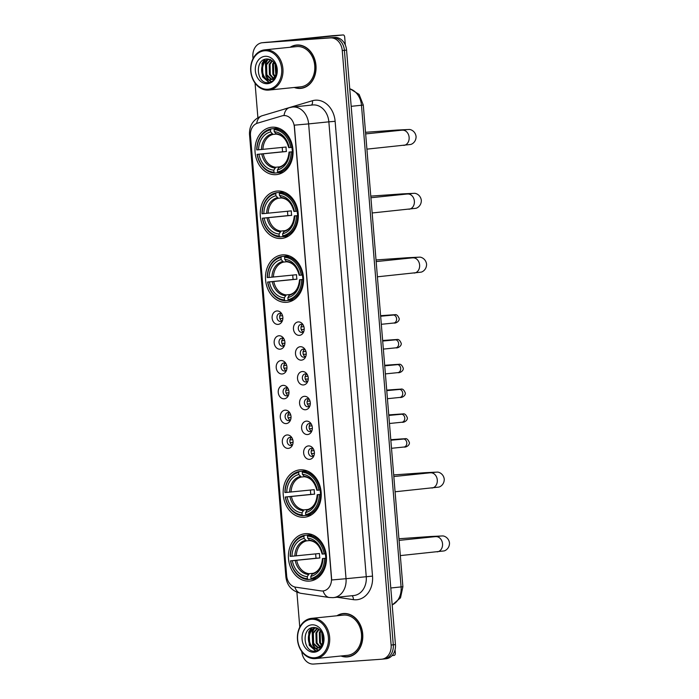 <?xml version="1.0" encoding="UTF-8"?>
<svg xmlns="http://www.w3.org/2000/svg" width="699" height="699" viewBox="0 0 699 699"><rect width="100%" height="100%" fill="white"/><g stroke="black" fill="none" stroke-linecap="round" stroke-linejoin="round"><path stroke-width="1.05" d="M305.498 533.66A23.81 18.987 -95.8 0 0 305.035 533.704A23.81 18.987 -95.8 0 0 288.53 559.025A23.81 18.987 -95.8 0 0 309.395 581.114A23.81 18.987 -95.8 0 0 309.858 581.07A23.81 18.987 -95.8 0 0 326.363 555.757A23.81 18.987 -95.8 0 0 305.498 533.66M277.328 191.037A23.81 18.987 -95.8 0 0 276.865 191.072A23.81 18.987 -95.8 0 0 260.36 216.393A23.81 18.987 -95.8 0 0 281.234 238.481A23.81 18.987 -95.8 0 0 281.688 238.446A23.81 18.987 -95.8 0 0 298.202 213.125A23.81 18.987 -95.8 0 0 277.328 191.037M282.579 254.873A23.81 18.987 -95.8 0 0 282.116 254.908A23.81 18.987 -95.8 0 0 265.611 280.229A23.81 18.987 -95.8 0 0 286.476 302.317A23.81 18.987 -95.8 0 0 286.94 302.283A23.81 18.987 -95.8 0 0 303.445 276.961A23.81 18.987 -95.8 0 0 282.579 254.873M300.247 469.833A23.81 18.987 -95.8 0 0 299.784 469.868A23.81 18.987 -95.8 0 0 283.278 495.189A23.81 18.987 -95.8 0 0 304.152 517.277A23.81 18.987 -95.8 0 0 304.615 517.243A23.81 18.987 -95.8 0 0 321.121 491.921A23.81 18.987 -95.8 0 0 300.247 469.833M272.077 127.201A23.81 18.987 -95.8 0 0 271.614 127.235A23.81 18.987 -95.8 0 0 255.109 152.557A23.81 18.987 -95.8 0 0 275.983 174.654A23.81 18.987 -95.8 0 0 276.446 174.61A23.81 18.987 -95.8 0 0 292.951 149.289A23.81 18.987 -95.8 0 0 272.077 127.201M278.045 324.397A6.737 5.374 84.2 0 1 272.129 318.062A6.737 5.374 84.2 0 1 276.944 310.968A6.737 5.374 84.2 0 1 281.321 313.169A6.737 5.374 84.2 0 1 282.151 321.33A6.737 5.374 84.2 0 1 278.045 324.397M281.915 314.096A4.045 3.224 -95.8 0 0 279.862 313.379A4.045 3.224 -95.8 0 0 279.783 313.388A4.045 3.224 -95.8 0 0 276.979 317.687A4.045 3.224 -95.8 0 0 280.517 321.435A4.045 3.224 -95.8 0 0 280.596 321.426A4.045 3.224 -95.8 0 0 282.553 320.299M280.089 349.194A6.737 5.374 84.2 0 1 274.174 342.859A6.737 5.374 84.2 0 1 278.98 335.765A6.737 5.374 84.2 0 1 283.357 337.966A6.737 5.374 84.2 0 1 284.187 346.127A6.737 5.374 84.2 0 1 280.089 349.194M283.96 338.901A4.045 3.224 -95.8 0 0 281.898 338.176A4.045 3.224 -95.8 0 0 281.819 338.185A4.045 3.224 -95.8 0 0 279.015 342.484A4.045 3.224 -95.8 0 0 282.562 346.232A4.045 3.224 -95.8 0 0 282.641 346.232A4.045 3.224 -95.8 0 0 284.589 345.096M282.125 373.991A6.737 5.374 84.2 0 1 276.21 367.665A6.737 5.374 84.2 0 1 281.024 360.562A6.737 5.374 84.2 0 1 285.402 362.764A6.737 5.374 84.2 0 1 286.232 370.933A6.737 5.374 84.2 0 1 282.125 373.991M285.996 363.698A4.045 3.224 -95.8 0 0 283.934 362.973A4.045 3.224 -95.8 0 0 283.855 362.982A4.045 3.224 -95.8 0 0 281.059 367.281A4.045 3.224 -95.8 0 0 284.598 371.038A4.045 3.224 -95.8 0 0 284.676 371.029A4.045 3.224 -95.8 0 0 286.625 369.893M284.161 398.797A6.737 5.374 84.2 0 1 278.246 392.462A6.737 5.374 84.2 0 1 283.06 385.367A6.737 5.374 84.2 0 1 287.438 387.569A6.737 5.374 84.2 0 1 288.268 395.73A6.737 5.374 84.2 0 1 284.161 398.797M288.04 388.495A4.045 3.224 -95.8 0 0 285.978 387.779A4.045 3.224 -95.8 0 0 285.9 387.779A4.045 3.224 -95.8 0 0 283.095 392.087A4.045 3.224 -95.8 0 0 286.634 395.835A4.045 3.224 -95.8 0 0 286.712 395.826A4.045 3.224 -95.8 0 0 288.67 394.699M286.206 423.594A6.737 5.374 84.2 0 1 280.29 417.259A6.737 5.374 84.2 0 1 285.096 410.164A6.737 5.374 84.2 0 1 289.473 412.366A6.737 5.374 84.2 0 1 290.303 420.527A6.737 5.374 84.2 0 1 286.206 423.594M290.076 413.301A4.045 3.224 -95.8 0 0 288.014 412.576A4.045 3.224 -95.8 0 0 287.936 412.585A4.045 3.224 -95.8 0 0 285.131 416.884A4.045 3.224 -95.8 0 0 288.678 420.632A4.045 3.224 -95.8 0 0 288.757 420.623A4.045 3.224 -95.8 0 0 290.705 419.496M288.241 448.391A6.737 5.374 84.2 0 1 282.326 442.056A6.737 5.374 84.2 0 1 287.14 434.961A6.737 5.374 84.2 0 1 291.518 437.163A6.737 5.374 84.2 0 1 292.348 445.324A6.737 5.374 84.2 0 1 288.241 448.391M292.112 438.098A4.045 3.224 -95.8 0 0 290.05 437.373A4.045 3.224 -95.8 0 0 289.971 437.382A4.045 3.224 -95.8 0 0 287.175 441.681A4.045 3.224 -95.8 0 0 290.714 445.438A4.045 3.224 -95.8 0 0 290.793 445.429A4.045 3.224 -95.8 0 0 292.741 444.293M299.364 335.354A6.737 5.374 84.2 0 1 293.458 329.019A6.737 5.374 84.2 0 1 298.263 321.924A6.737 5.374 84.2 0 1 302.641 324.126A6.737 5.374 84.2 0 1 303.471 332.287A6.737 5.374 84.2 0 1 299.364 335.354M303.244 325.061A4.045 3.224 -95.8 0 0 301.182 324.336A4.045 3.224 -95.8 0 0 301.103 324.345A4.045 3.224 -95.8 0 0 298.298 328.644A4.045 3.224 -95.8 0 0 301.846 332.392A4.045 3.224 -95.8 0 0 301.924 332.383A4.045 3.224 -95.8 0 0 303.873 331.256M301.409 360.151A6.737 5.374 84.2 0 1 295.494 353.816A6.737 5.374 84.2 0 1 300.299 346.721A6.737 5.374 84.2 0 1 304.685 348.923A6.737 5.374 84.2 0 1 305.515 357.084A6.737 5.374 84.2 0 1 301.409 360.151M305.28 349.858A4.045 3.224 -95.8 0 0 303.217 349.133A4.045 3.224 -95.8 0 0 303.139 349.142A4.045 3.224 -95.8 0 0 300.334 353.441A4.045 3.224 -95.8 0 0 303.882 357.189A4.045 3.224 -95.8 0 0 303.96 357.189A4.045 3.224 -95.8 0 0 305.909 356.053M303.445 384.957A6.737 5.374 84.2 0 1 297.529 378.622A6.737 5.374 84.2 0 1 302.344 371.527A6.737 5.374 84.2 0 1 306.721 373.729A6.737 5.374 84.2 0 1 307.551 381.89A6.737 5.374 84.2 0 1 303.445 384.957M307.315 374.655A4.045 3.224 -95.8 0 0 305.262 373.939A4.045 3.224 -95.8 0 0 305.183 373.939A4.045 3.224 -95.8 0 0 302.379 378.238A4.045 3.224 -95.8 0 0 305.917 381.995A4.045 3.224 -95.8 0 0 305.996 381.986A4.045 3.224 -95.8 0 0 307.953 380.85M305.489 409.754A6.737 5.374 84.2 0 1 299.574 403.419A6.737 5.374 84.2 0 1 304.38 396.324A6.737 5.374 84.2 0 1 308.757 398.526A6.737 5.374 84.2 0 1 309.587 406.687A6.737 5.374 84.2 0 1 305.489 409.754M309.36 399.461A4.045 3.224 -95.8 0 0 307.298 398.736A4.045 3.224 -95.8 0 0 307.219 398.745A4.045 3.224 -95.8 0 0 304.414 403.043A4.045 3.224 -95.8 0 0 307.962 406.792A4.045 3.224 -95.8 0 0 308.041 406.783A4.045 3.224 -95.8 0 0 309.989 405.656M307.525 434.551A6.737 5.374 84.2 0 1 301.61 428.216A6.737 5.374 84.2 0 1 306.424 421.121A6.737 5.374 84.2 0 1 310.802 423.323A6.737 5.374 84.2 0 1 311.632 431.484A6.737 5.374 84.2 0 1 307.525 434.551M311.396 424.258A4.045 3.224 -95.8 0 0 309.334 423.533A4.045 3.224 -95.8 0 0 309.255 423.542A4.045 3.224 -95.8 0 0 306.459 427.84A4.045 3.224 -95.8 0 0 309.998 431.589A4.045 3.224 -95.8 0 0 310.076 431.589A4.045 3.224 -95.8 0 0 312.025 430.453M309.561 459.348A6.737 5.374 84.2 0 1 303.646 453.022A6.737 5.374 84.2 0 1 308.46 445.927A6.737 5.374 84.2 0 1 312.837 448.12A6.737 5.374 84.2 0 1 313.668 456.29A6.737 5.374 84.2 0 1 309.561 459.348M313.44 449.055A4.045 3.224 -95.8 0 0 311.378 448.33A4.045 3.224 -95.8 0 0 311.3 448.339A4.045 3.224 -95.8 0 0 308.495 452.637A4.045 3.224 -95.8 0 0 312.034 456.395A4.045 3.224 -95.8 0 0 312.112 456.386A4.045 3.224 -95.8 0 0 314.069 455.25M281.907 320.92A4.045 3.224 84.2 0 1 279.679 317.46A4.045 3.224 84.2 0 1 281.164 313.615M283.951 345.717A4.045 3.224 84.2 0 1 281.714 342.257A4.045 3.224 84.2 0 1 283.209 338.421M285.987 370.522A4.045 3.224 84.2 0 1 283.759 367.054A4.045 3.224 84.2 0 1 285.244 363.218M288.023 395.319A4.045 3.224 84.2 0 1 285.795 391.859A4.045 3.224 84.2 0 1 287.28 388.015M290.068 420.116A4.045 3.224 84.2 0 1 287.831 416.656A4.045 3.224 84.2 0 1 289.325 412.821M292.103 444.913A4.045 3.224 84.2 0 1 289.875 441.453A4.045 3.224 84.2 0 1 291.361 437.618M303.235 331.876A4.045 3.224 84.2 0 1 300.998 328.416A4.045 3.224 84.2 0 1 302.492 324.581M305.271 356.673A4.045 3.224 84.2 0 1 303.043 353.213A4.045 3.224 84.2 0 1 304.528 349.378M307.307 381.479A4.045 3.224 84.2 0 1 305.079 378.019A4.045 3.224 84.2 0 1 306.564 374.175M309.351 406.276A4.045 3.224 84.2 0 1 307.114 402.816A4.045 3.224 84.2 0 1 308.608 398.98M311.387 431.073A4.045 3.224 84.2 0 1 309.159 427.613A4.045 3.224 84.2 0 1 310.644 423.777M313.423 455.879A4.045 3.224 84.2 0 1 311.195 452.419A4.045 3.224 84.2 0 1 312.68 448.575M282.047 115.868A12.128 9.672 84.2 0 1 283.471 115.588A12.128 9.672 84.2 0 1 283.707 115.571A12.128 9.672 84.2 0 1 294.349 126.973L331.448 578.195A12.128 9.672 84.2 0 1 323.025 590.952A12.128 9.672 84.2 0 1 321.103 590.908L295.625 587.16A12.128 9.672 84.2 0 1 286.669 575.819L250.487 135.641A12.128 9.672 84.2 0 1 257.477 123.173L282.047 115.868M294.244 87.48A21.783 17.379 -95.8 0 0 300.421 88.424A21.783 17.379 -95.8 0 0 300.85 88.389A21.783 17.379 -95.8 0 0 315.948 65.217A21.783 17.379 -95.8 0 0 296.857 45.007A21.783 17.379 -95.8 0 0 296.428 45.042A21.783 17.379 -95.8 0 0 290.146 47.261M297.512 44.972A21.783 17.379 -95.8 0 0 296.114 45.304M300.483 88.196A21.783 17.379 -95.8 0 0 301.924 88.24M340.981 655.994A21.783 17.379 -95.8 0 0 347.167 656.938A21.783 17.379 -95.8 0 0 347.586 656.903A21.783 17.379 -95.8 0 0 362.694 633.731A21.783 17.379 -95.8 0 0 343.593 613.521A21.783 17.379 -95.8 0 0 343.174 613.556A21.783 17.379 -95.8 0 0 336.883 615.775M344.257 613.486A21.783 17.379 -95.8 0 0 342.851 613.818M347.22 656.711A21.783 17.379 -95.8 0 0 348.661 656.754M283.584 109.376A22.464 17.912 84.2 0 1 284.965 108.895L312.339 100.752A22.464 17.912 84.2 0 1 335.127 121.311L372.515 576.116L346.031 578.702L308.635 123.898L328.853 121.836A17.964 14.329 -95.8 0 0 313.082 104.946A17.964 14.329 -95.8 0 0 312.741 104.972L292.523 107.034A17.964 14.329 84.2 0 1 292.872 107.008A17.964 14.329 84.2 0 1 308.635 123.898L294.314 125.165L331.71 579.978L346.031 578.702A17.964 14.329 84.2 0 1 333.554 597.593A17.964 14.329 84.2 0 1 333.205 597.628M283.811 115.553L285.367 115.58M301.785 651.59A13.473 10.747 -95.8 0 0 313.598 664.05L381.505 659.227A13.473 10.747 -95.8 0 0 381.768 659.201L383.926 658.982A13.473 10.747 -95.8 0 1 383.664 659.008A13.473 10.747 -95.8 0 0 383.926 658.982A13.473 10.747 -95.8 0 0 393.284 644.819L344.406 50.345A13.473 10.747 -95.8 0 0 332.584 37.676L264.668 42.499A13.473 10.747 -95.8 0 0 264.405 42.517A13.473 10.747 -95.8 0 0 264.143 42.552M381.768 659.201A13.473 10.747 -95.8 0 0 391.125 645.037L342.257 50.564A13.473 10.747 -95.8 0 0 330.426 37.895L262.509 42.718A13.473 10.747 -95.8 0 0 262.247 42.735A13.473 10.747 -95.8 0 0 252.889 56.907L253.038 58.646M255.048 83.076L257.887 117.633M296.9 592.219L299.775 627.16M385.822 658.79A13.473 10.747 -95.8 0 0 386.084 658.764A13.473 10.747 -95.8 0 0 395.442 644.6L346.564 50.118A13.473 10.747 -95.8 0 0 334.742 37.458L266.826 42.272A13.473 10.747 -95.8 0 0 266.564 42.298A13.473 10.747 -95.8 0 0 266.302 42.333M386.084 658.764L383.926 658.982A13.473 10.747 -95.8 0 0 393.284 644.819L344.406 50.345A13.473 10.747 -95.8 0 0 332.584 37.676L264.668 42.499A13.473 10.747 -95.8 0 0 264.405 42.517L262.247 42.735M270.723 42.001L332.427 35.71A2.246 1.354 -94.1 0 1 332.453 35.71A2.246 1.354 -94.1 0 1 332.479 35.71L343.174 34.95A2.246 1.354 85.9 0 0 343.148 34.95L281.452 41.241M345.341 45.077L344.686 37.056A2.246 1.354 85.9 0 0 343.174 34.95L332.427 35.71M267.874 89.262A19.319 15.404 -95.8 0 0 281.662 68.921A19.319 15.404 -95.8 0 0 264.711 50.765A19.319 15.404 -95.8 0 0 250.924 71.106A19.319 15.404 -95.8 0 0 267.874 89.262M268.486 90.101A20.219 16.121 -95.8 0 0 268.879 90.066A20.219 16.121 -95.8 0 0 282.894 68.572A20.219 16.121 -95.8 0 0 265.174 49.812A20.219 16.121 -95.8 0 0 264.781 49.847A20.219 16.121 -95.8 0 0 250.766 71.342A20.219 16.121 -95.8 0 0 268.486 90.101M268.879 90.066L300.692 86.825A20.219 16.121 -95.8 0 0 314.707 65.33A20.219 16.121 -95.8 0 0 296.988 46.571A20.219 16.121 -95.8 0 0 296.594 46.606L264.781 49.847M294.733 87.436A21.564 17.195 -95.8 0 0 300.404 88.205A21.564 17.195 -95.8 0 0 300.823 88.17L302.982 87.943A21.564 17.195 -95.8 0 0 303.322 87.908M300.823 88.17A21.564 17.195 -95.8 0 0 315.773 65.234A21.564 17.195 -95.8 0 0 296.874 45.225A21.564 17.195 -95.8 0 0 296.455 45.26A21.564 17.195 -95.8 0 0 290.635 47.209M276.131 73.552L275.528 65.147M276.454 72.049L276.053 66.632M275.546 77.537L274.995 77.091M274.628 76.733L272.863 74.225L272.601 64.055L273.65 62.132M275.825 76.977L275.38 76.54M275.022 76.139L273.72 74.138L273.458 63.967L274.095 62.683M274.567 79.057L273.388 78.646M272.994 78.445L269.438 74.575L269.176 64.404L271.963 60.577M274.777 78.777L273.79 78.323M273.405 78.096L270.295 74.487L270.032 64.317L272.365 60.892M274.454 79.197L271.745 79.511M271.299 79.441L266.013 74.924L265.76 64.745L270.513 59.721M273.466 79.468L272.156 79.354M271.728 79.24L266.869 74.837L266.607 64.657L270.836 59.887M271.413 79.389A10.153 8.1 -95.8 0 0 276.079 66.72C274.427 61.8 271.439 59.223 267.114 58.969C254.349 58.803 256.358 83.88 267.962 82.604C271.247 82.456 273.816 80.691 275.668 77.318L276.874 67.384C277.547 73.972 275.721 77.973 271.413 79.389L269.438 79.896C259.635 81.198 258.438 59.66 269.482 59.485L269.901 59.467M273.702 78.393L270.295 79.808C260.491 81.11 259.294 59.572 270.338 59.398M273.047 79.529L273.711 79.459M270.478 79.791L269.438 79.896M265.166 56.313A13.744 10.966 -95.8 0 0 255.353 70.791A13.744 10.966 -95.8 0 0 267.42 83.705A13.744 10.966 -95.8 0 0 277.232 69.236A13.744 10.966 -95.8 0 0 265.166 56.313M298.954 45.016A21.564 17.195 -95.8 0 0 298.613 45.042L296.455 45.26M269.386 82.447L262.946 76.724L262.431 63.469L265.166 59.249M271.579 81.652L269.001 79.904M268.8 79.712L266.371 76.374L265.856 63.12L267.481 60.201M269.028 82.517L262.518 76.768L262.003 63.513L264.606 59.432M271.334 81.774L268.503 79.878M268.171 79.555L265.943 76.418L265.428 63.163L266.817 60.577M276.358 75.649L276.105 75.16M275.808 74.522L275.039 64.142M292.007 147.384A16.619 13.255 -95.8 0 0 292.549 151.7M278.097 172.732L274.602 173.09L273.982 172.242A21.381 17.056 -95.8 0 1 257.293 154.365L258.953 154.243A19.319 15.404 -95.8 0 0 273.816 170.172L275.764 167.244L279.888 166.825M270.504 129.865L270.967 128.904A22.281 17.772 -95.8 0 0 256.751 149.883L256.926 149.892A21.381 17.056 -95.8 0 1 270.504 129.865L270.67 131.936A19.319 15.404 -95.8 0 0 258.578 149.769L286.083 147.035A16.619 13.255 -95.8 0 0 286.45 151.508L258.953 154.243M276.219 134.094L273.073 134.418L270.67 131.936M257.293 154.365L282.667 151.779A21.337 17.021 84.2 0 1 282.3 147.419M270.967 128.904L276.734 128.319L277.223 128.992M278.176 172.836A22.281 17.772 -95.8 0 0 292.392 151.858L291.134 151.963A21.381 17.056 -95.8 0 1 277.564 171.989L278.176 172.836L283.078 172.338M293.073 151.788L292.392 151.858M257.118 154.357A22.281 17.772 -95.8 0 0 274.602 173.09M277.564 171.989L277.389 169.918A19.319 15.404 -95.8 0 0 289.482 152.076L291.134 151.963M273.816 170.172L273.982 172.242M258.578 149.769L256.926 149.892M289.482 152.076L293.073 151.648M289.045 152.067C288.259 160.368 284.982 165.348 279.233 167.009L277.389 169.918M278.447 167.743A17.283 13.779 -95.8 0 0 289.071 152.067L289.491 152.015M278.805 128.223L274.541 128.651L274.078 129.612A21.381 17.056 -95.8 0 1 290.767 147.489L292.025 147.375A22.281 17.772 -95.8 0 0 274.541 128.651M292.025 147.375L292.698 147.314M290.767 147.489L289.115 147.603A19.319 15.404 -95.8 0 0 274.244 131.683L274.078 129.612M274.244 131.683L276.481 134.164C282.475 135.012 286.538 139.485 288.678 147.594L289.115 147.603M282.667 151.779L286.45 151.508M297.258 211.212A16.619 13.255 -95.8 0 0 297.8 215.537M283.348 236.568L279.845 236.926L279.233 236.079A21.381 17.056 -95.8 0 1 262.544 218.202L264.196 218.079A19.319 15.404 -95.8 0 0 279.067 234.008L281.015 231.072L285.14 230.653M275.747 193.693L276.219 192.741A22.281 17.772 -95.8 0 0 261.994 213.719L262.177 213.719A21.381 17.056 -95.8 0 1 275.747 193.693L275.922 195.772A19.319 15.404 -95.8 0 0 263.829 213.606L291.334 210.871A16.619 13.255 -95.8 0 0 291.701 215.344L264.196 218.079M281.47 197.931L278.316 198.254L275.922 195.772M262.544 218.202L287.918 215.615A21.337 17.021 84.2 0 1 287.551 211.255M276.219 192.741L281.985 192.155L282.475 192.828M283.418 236.664A22.281 17.772 -95.8 0 0 297.643 215.694L296.385 215.799A21.381 17.056 -95.8 0 1 282.807 235.825L283.418 236.664L288.32 236.166M298.324 215.624L297.643 215.694M262.361 218.193A22.281 17.772 -95.8 0 0 279.845 236.926M282.807 235.825L282.641 233.754A19.319 15.404 -95.8 0 0 294.725 215.912L296.385 215.799M279.067 234.008L279.233 236.079M263.829 213.606L262.177 213.719M294.725 215.912L298.324 215.484M294.296 215.904C293.501 224.204 290.234 229.185 284.476 230.845L282.641 233.754M283.689 231.579A17.283 13.779 -95.8 0 0 294.314 215.904L294.742 215.842M284.056 192.05L279.792 192.487L279.32 193.44A21.381 17.056 -95.8 0 1 296.018 211.316L297.276 211.212A22.281 17.772 -95.8 0 0 279.792 192.487M297.276 211.212L297.949 211.142M296.018 211.316L294.358 211.439A19.319 15.404 -95.8 0 0 279.495 195.51L279.32 193.44M279.495 195.51L281.732 198C287.726 198.839 291.789 203.322 293.929 211.43L294.358 211.439M287.918 215.615L291.701 215.344M302.51 275.048A16.619 13.255 -95.8 0 0 303.043 279.373M288.591 300.404L285.096 300.753L284.484 299.915A21.381 17.056 -95.8 0 1 267.787 282.038L269.447 281.915A19.319 15.404 -95.8 0 0 284.31 297.835L286.267 294.908L290.382 294.489M280.998 257.529L281.461 256.577A22.281 17.772 -95.8 0 0 267.245 277.555L267.42 277.555A21.381 17.056 -95.8 0 1 280.998 257.529L281.164 259.6A19.319 15.404 -95.8 0 0 269.08 277.442L296.577 274.707A16.619 13.255 -95.8 0 0 296.944 279.181L269.447 281.915M286.721 261.767L283.567 262.09L281.164 259.6M267.787 282.038L293.169 279.451A21.337 17.021 84.2 0 1 292.802 275.091M281.461 256.577L287.228 255.991L287.726 256.664M288.67 300.5A22.281 17.772 -95.8 0 0 302.885 279.521L301.627 279.635A21.381 17.056 -95.8 0 1 288.058 299.661L288.67 300.5L293.571 300.002M303.567 279.451L302.885 279.521M267.612 282.029A22.281 17.772 -95.8 0 0 285.096 300.753M288.058 299.661L287.883 297.582A19.319 15.404 -95.8 0 0 299.976 279.749L301.627 279.635M284.31 297.835L284.484 299.915M269.08 277.442L267.42 277.555M299.976 279.749L303.567 279.312M299.539 279.74C298.753 288.04 295.485 293.021 289.727 294.672L287.883 297.582M288.94 295.415A17.283 13.779 -95.8 0 0 299.565 279.74L299.993 279.679M289.299 255.886L285.035 256.323L284.572 257.276A21.381 17.056 -95.8 0 1 301.26 275.153L302.518 275.048A22.281 17.772 -95.8 0 0 285.035 256.323M302.518 275.048L303.2 274.978M301.26 275.153L299.609 275.275A19.319 15.404 -95.8 0 0 284.746 259.346L284.572 257.276M284.746 259.346L286.136 261.269A17.283 13.779 -95.8 0 1 299.198 275.266L299.609 275.275M286.136 261.269L286.974 261.837C292.977 262.675 297.04 267.149 299.172 275.257M293.169 279.451L296.944 279.181M306.975 470.846L302.711 471.283L302.248 472.236A21.381 17.056 -95.8 0 1 318.936 490.113L320.194 490.008A16.619 13.255 -95.8 0 0 320.719 494.333M306.267 515.364L302.772 515.713L302.151 514.875A21.381 17.056 -95.8 0 1 285.463 496.998L287.114 496.875A19.319 15.404 -95.8 0 0 301.985 512.804L303.934 509.868L308.058 509.449M298.674 472.489L299.137 471.537A22.281 17.772 -95.8 0 0 284.912 492.515L285.096 492.515A21.381 17.056 -95.8 0 1 298.674 472.489L298.84 474.56A19.319 15.404 -95.8 0 0 286.747 492.402L314.253 489.667A16.619 13.255 -95.8 0 0 314.62 494.141L287.114 496.875M304.388 476.727L301.243 477.05L298.84 474.56M285.463 496.998L310.837 494.411A21.337 17.021 84.2 0 1 310.47 490.051M299.137 471.537L304.904 470.951L305.393 471.624M306.345 515.46A22.281 17.772 -95.8 0 0 320.561 494.481L319.303 494.595A21.381 17.056 -95.8 0 1 305.725 514.621L306.345 515.46L311.247 514.962M321.243 494.42L320.561 494.481M285.288 496.989A22.281 17.772 -95.8 0 0 302.772 515.713M305.725 514.621L305.559 512.542A19.319 15.404 -95.8 0 0 317.652 494.709L319.303 494.595M301.985 512.804L302.151 514.875M286.747 492.402L285.096 492.515M317.652 494.709L321.243 494.28M317.215 494.7C316.429 503 313.152 507.981 307.403 509.632L305.559 512.542M306.616 510.375A17.283 13.779 -95.8 0 0 317.241 494.7L317.661 494.639M320.867 489.938L320.194 490.008A22.281 17.772 -95.8 0 0 302.711 471.283M318.936 490.113L317.285 490.235A19.319 15.404 -95.8 0 0 302.414 474.306L302.248 472.236M302.414 474.306L304.65 476.797C310.644 477.635 314.707 482.118 316.848 490.217L317.285 490.235M310.837 494.411L314.62 494.141M312.226 534.683L307.962 535.119L307.49 536.072A21.381 17.056 -95.8 0 1 324.187 553.949L325.446 553.844A16.619 13.255 -95.8 0 0 325.97 558.16M311.518 579.191L308.014 579.55L307.403 578.702A21.381 17.056 -95.8 0 1 290.714 560.825L292.365 560.712A19.319 15.404 -95.8 0 0 307.237 576.631L309.185 573.704L313.309 573.285M303.916 536.325L304.388 535.373A22.281 17.772 -95.8 0 0 290.164 556.352L290.347 556.352A21.381 17.056 -95.8 0 1 303.916 536.325L304.091 538.396A19.319 15.404 -95.8 0 0 291.999 556.238L319.495 553.503A16.619 13.255 -95.8 0 0 319.871 557.977L292.365 560.712M309.64 540.563L306.485 540.886L304.091 538.396M290.714 560.825L316.088 558.248A21.337 17.021 84.2 0 1 315.721 553.888M304.388 535.373L310.155 534.779L310.644 535.46M311.588 579.296A22.281 17.772 -95.8 0 0 325.813 558.318L324.554 558.422A21.381 17.056 -95.8 0 1 310.976 578.449L311.588 579.296L316.49 578.798M326.494 558.248L325.813 558.318M290.531 560.825A22.281 17.772 -95.8 0 0 308.014 579.55M310.976 578.449L310.81 576.378A19.319 15.404 -95.8 0 0 322.894 558.545L324.554 558.422M307.237 576.631L307.403 578.702M291.999 556.238L290.347 556.352M322.894 558.545L326.494 558.108M322.466 558.536C321.671 566.837 318.403 571.817 312.645 573.468L310.81 576.378M311.859 574.211A17.283 13.779 -95.8 0 0 322.484 558.536L322.912 558.475M326.118 553.774L325.446 553.844A22.281 17.772 -95.8 0 0 307.962 535.119M324.187 553.949L322.527 554.071A19.319 15.404 -95.8 0 0 307.665 538.143L307.49 536.072M307.665 538.143L309.902 540.633C315.896 541.472 319.959 545.945 322.099 554.054L322.527 554.071M316.088 558.248L319.871 557.977M303.681 326.031A4.945 3.941 -95.8 0 0 303.549 326.686L303.89 326.651M300.998 326.896L303.549 326.686M304.196 329.325L301.225 329.587M303.768 329.369A4.945 3.941 -95.8 0 0 304.109 330.216M305.716 350.828A4.945 3.941 -95.8 0 0 305.585 351.483L305.926 351.448M303.043 351.702L305.585 351.483M306.241 354.131L303.261 354.384M305.812 354.175A4.945 3.941 -95.8 0 0 306.145 355.013M307.761 375.625A4.945 3.941 -95.8 0 0 307.63 376.289L307.962 376.254M305.079 376.499L307.63 376.289M308.276 378.928L305.297 379.181M307.848 378.972A4.945 3.941 -95.8 0 0 308.189 379.819M309.797 400.422A4.945 3.941 -95.8 0 0 309.666 401.086L310.007 401.051M307.114 401.296L309.666 401.086M310.312 403.725L307.342 403.987M309.884 403.769A4.945 3.941 -95.8 0 0 310.225 404.616M311.841 425.228A4.945 3.941 -95.8 0 0 311.702 425.883L312.042 425.848M309.159 426.102L311.702 425.883M312.357 428.531L309.377 428.784M311.929 428.574A4.945 3.941 -95.8 0 0 312.261 429.413M313.877 450.025A4.945 3.941 -95.8 0 0 313.746 450.68L314.078 450.654M311.195 450.899L313.746 450.68M314.393 453.328L311.413 453.581M313.965 453.371A4.945 3.941 -95.8 0 0 314.305 454.21M282.361 315.066A4.945 3.941 -95.8 0 0 282.23 315.73L282.562 315.695M279.679 315.939L282.23 315.73M282.877 318.368L279.897 318.63M282.448 318.412A4.945 3.941 -95.8 0 0 282.789 319.26M284.397 339.871A4.945 3.941 -95.8 0 0 284.266 340.527L284.607 340.492M281.714 340.745L284.266 340.527M284.912 343.174L281.942 343.427M284.484 343.209A4.945 3.941 -95.8 0 0 284.825 344.057M286.441 364.668A4.945 3.941 -95.8 0 0 286.302 365.324L286.642 365.289M283.759 365.542L286.302 365.324M286.957 367.971L283.977 368.224M286.529 368.015A4.945 3.941 -95.8 0 0 286.861 368.854M288.477 389.465A4.945 3.941 -95.8 0 0 288.346 390.129L288.678 390.094M285.795 390.339L288.346 390.129M288.993 392.768L286.013 393.03M288.565 392.812A4.945 3.941 -95.8 0 0 288.905 393.659M290.513 414.271A4.945 3.941 -95.8 0 0 290.382 414.926L290.723 414.891M287.831 415.145L290.382 414.926M291.029 417.565L288.058 417.827M290.601 417.609A4.945 3.941 -95.8 0 0 290.941 418.456M292.558 439.068A4.945 3.941 -95.8 0 0 292.418 439.723L292.759 439.688M289.875 439.942L292.418 439.723M293.073 442.371L290.094 442.624M292.645 442.415A4.945 3.941 -95.8 0 0 292.977 443.253M392.069 655.601L394.157 655.391A2.246 1.354 85.9 0 0 395.319 653.015L395.057 649.764M314.611 657.768A19.319 15.404 -95.8 0 0 328.399 637.436A19.319 15.404 -95.8 0 0 311.448 619.27A19.319 15.404 -95.8 0 0 297.66 639.611A19.319 15.404 -95.8 0 0 314.611 657.768M315.223 658.615A20.219 16.121 -95.8 0 0 315.616 658.58A20.219 16.121 -95.8 0 0 329.631 637.077A20.219 16.121 -95.8 0 0 311.911 618.327A20.219 16.121 -95.8 0 0 311.518 618.362A20.219 16.121 -95.8 0 0 297.503 639.856A20.219 16.121 -95.8 0 0 315.223 658.615M315.616 658.58L347.429 655.339A20.219 16.121 -95.8 0 0 361.444 633.836A20.219 16.121 -95.8 0 0 343.725 615.085A20.219 16.121 -95.8 0 0 343.331 615.12L311.518 618.362M341.479 655.942A21.564 17.195 -95.8 0 0 347.15 656.711A21.564 17.195 -95.8 0 0 347.569 656.676L349.718 656.457A21.564 17.195 -95.8 0 0 350.068 656.422M347.569 656.676A21.564 17.195 -95.8 0 0 362.51 633.748A21.564 17.195 -95.8 0 0 343.611 613.739A21.564 17.195 -95.8 0 0 343.192 613.774A21.564 17.195 -95.8 0 0 337.381 615.723M322.868 642.066L322.265 633.661M323.191 640.564L322.798 635.146M322.291 646.051L321.741 645.596M321.365 645.247L319.6 642.739L319.347 632.56L320.387 630.647M322.571 645.492L322.117 645.055M321.758 644.644L320.457 642.652L320.203 632.473L320.841 631.197M321.304 647.562L320.125 647.16M319.731 646.959L316.184 643.089L315.922 632.91L318.7 629.091M321.514 647.291L320.526 646.837M320.151 646.61L317.04 643.001L316.778 632.822L319.111 629.406M321.199 647.711L318.482 648.025M318.045 647.947L312.759 643.438L312.497 633.259L317.25 628.235M320.212 647.982L318.901 647.859M318.464 647.755L313.615 643.351L313.353 633.172L317.582 628.401M318.15 647.903A10.153 8.1 -95.8 0 0 322.824 635.234C321.164 630.315 318.176 627.728 313.851 627.484C301.086 627.318 303.104 652.394 314.699 651.119C317.993 650.97 320.561 649.205 322.405 645.832L323.611 635.889C324.284 642.477 322.466 646.488 318.15 647.903L316.175 648.401C306.372 649.703 305.183 628.174 316.219 627.999L316.647 627.982M320.448 646.907L317.031 648.314C307.228 649.616 306.04 628.086 317.075 627.912M319.784 648.043L320.457 647.964M317.215 648.305L316.175 648.401M311.903 624.827A13.744 10.966 -95.8 0 0 302.09 639.297A13.744 10.966 -95.8 0 0 314.157 652.219A13.744 10.966 -95.8 0 0 323.969 637.75A13.744 10.966 -95.8 0 0 311.903 624.827M345.69 613.53A21.564 17.195 -95.8 0 0 345.35 613.556L343.192 613.774M316.123 650.961L309.683 645.238L309.168 631.983L311.903 627.763M318.316 650.157L315.738 648.419M315.537 648.226L313.108 644.889L312.593 631.634L314.227 628.716M315.773 651.031L309.255 645.282L308.74 632.027L311.352 627.938M318.08 650.288L315.24 648.392M314.908 648.069L312.68 644.932L312.165 631.678L313.554 629.091M323.104 644.163L322.842 643.665M322.554 643.036L321.776 632.647M372.515 576.116A22.464 17.912 84.2 0 1 356.49 599.768A22.464 17.912 84.2 0 1 353.353 599.646L337.014 597.243M353.423 595.565A17.964 14.329 -95.8 0 0 353.773 595.539A17.964 14.329 -95.8 0 0 366.25 576.649L328.853 121.836L335.127 121.311M292.523 107.034L289.369 107.655A15.719 9.375 73.4 0 0 284.012 115.536M286.808 576.963L285.891 576.955L249.508 134.461L250.434 134.461M294.786 586.985A15.719 9.297 98.4 0 0 300.928 593.329C292.042 591.249 287.027 585.788 285.891 576.955M249.508 134.461C249.202 125.418 253.361 119.197 261.994 115.798A15.719 9.375 73.4 0 0 256.673 123.461M323.095 590.943A15.719 9.297 98.4 0 0 329.316 597.505L300.928 593.329M391.125 645.037L395.442 644.6M342.257 50.564L346.564 50.118M330.426 37.895L334.742 37.458M262.509 42.718L266.826 42.272M312.339 100.752A4.491 2.682 -106.6 0 1 311.387 105.112M351.955 595.723A4.491 2.656 -81.6 0 1 353.353 599.646M392.174 604.88A17.964 14.329 -95.8 0 0 401.086 586.95L361.479 105.278A17.964 14.329 -95.8 0 0 349.745 88.817M351.186 106.327L363.288 105.051L402.886 586.723L400.501 597.846L392.183 605.011M402.886 586.723L390.785 587.999M402.126 130.206A7.637 6.09 84.2 0 1 402.274 130.189A7.637 6.09 84.2 0 1 402.423 130.171A7.637 6.09 84.2 0 1 409.125 137.353A7.637 6.09 84.2 0 1 403.821 145.383A7.637 6.09 84.2 0 1 403.673 145.392M395.346 130.888A7.637 4.605 -94.1 0 1 397.233 130.04L365.525 132.294M263.287 153.876A16.619 13.255 -95.8 0 0 275.764 167.244M273.073 134.418A16.619 13.255 -95.8 0 0 262.92 149.394M261.802 154.007A17.283 13.779 -95.8 0 0 274.873 167.996M272.06 133.858A17.283 13.779 -95.8 0 0 261.435 149.534M288.704 147.594A17.283 13.779 -95.8 0 0 275.633 133.605M407.377 194.034A7.637 6.09 84.2 0 1 407.517 194.016A7.637 6.09 84.2 0 1 407.666 194.007A7.637 6.09 84.2 0 1 414.376 201.181A7.637 6.09 84.2 0 1 409.072 209.211A7.637 6.09 84.2 0 1 408.924 209.228M400.588 194.724A7.637 4.605 -94.1 0 1 402.484 193.876L370.776 196.122M268.538 217.704A16.619 13.255 -95.8 0 0 281.015 231.072M278.316 198.254A16.619 13.255 -95.8 0 0 268.163 213.23M267.053 217.843A17.283 13.779 -95.8 0 0 280.116 231.832M277.311 197.686A17.283 13.779 -95.8 0 0 266.686 213.361M293.947 211.43A17.283 13.779 -95.8 0 0 280.884 197.433M412.62 257.87A7.637 6.09 84.2 0 1 412.768 257.852A7.637 6.09 84.2 0 1 412.917 257.844A7.637 6.09 84.2 0 1 419.618 265.017A7.637 6.09 84.2 0 1 414.315 273.047A7.637 6.09 84.2 0 1 414.166 273.064M405.839 258.56A7.637 4.605 -94.1 0 1 407.727 257.713L376.027 259.958M273.781 281.54A16.619 13.255 -95.8 0 0 286.267 294.908M283.567 262.09A16.619 13.255 -95.8 0 0 273.414 277.066M272.304 281.68A17.283 13.779 -95.8 0 0 285.367 295.668M282.562 261.522A17.283 13.779 -95.8 0 0 271.937 277.197M430.296 472.83A7.637 6.09 84.2 0 1 430.444 472.812A7.637 6.09 84.2 0 1 430.593 472.804A7.637 6.09 84.2 0 1 437.294 479.977A7.637 6.09 84.2 0 1 431.991 488.007A7.637 6.09 84.2 0 1 431.842 488.024M423.515 473.52A7.637 4.605 -94.1 0 1 425.403 472.673L393.694 474.918M291.457 496.5A16.619 13.255 -95.8 0 0 303.934 509.868M301.243 477.05A16.619 13.255 -95.8 0 0 291.09 492.026M289.971 496.639A17.283 13.779 -95.8 0 0 303.043 510.628M300.229 476.482A17.283 13.779 -95.8 0 0 289.604 492.157M316.874 490.226A17.283 13.779 -95.8 0 0 303.803 476.229M435.547 536.666A7.637 6.09 84.2 0 1 435.687 536.649A7.637 6.09 84.2 0 1 435.835 536.64A7.637 6.09 84.2 0 1 442.537 543.813A7.637 6.09 84.2 0 1 437.242 551.843A7.637 6.09 84.2 0 1 437.093 551.852M428.758 537.356A7.637 4.605 -94.1 0 1 430.654 536.5L398.946 538.754M296.708 560.336A16.619 13.255 -95.8 0 0 309.185 573.704M306.485 540.886A16.619 13.255 -95.8 0 0 296.332 555.862M295.223 560.467A17.283 13.779 -95.8 0 0 308.285 574.464M305.48 540.318A17.283 13.779 -95.8 0 0 294.856 555.993M322.117 554.062A17.283 13.779 -95.8 0 0 309.054 540.065M392.89 314.996A4.045 3.224 84.2 0 1 392.969 314.987A4.045 3.224 84.2 0 1 393.048 314.978A4.045 3.224 84.2 0 1 396.613 319.032A4.045 3.224 84.2 0 1 393.79 323.025A4.045 3.224 84.2 0 1 393.712 323.034M390.523 315.232A4.045 2.438 -94.1 0 1 391.335 314.934L394.795 314.725C396.499 314.227 397.976 315.546 399.225 318.7C399.452 321.374 395.774 323.558 393.79 323.025L381.313 324.301M394.935 339.793A4.045 3.224 84.2 0 1 395.014 339.784A4.045 3.224 84.2 0 1 395.092 339.775A4.045 3.224 84.2 0 1 398.648 343.829A4.045 3.224 84.2 0 1 395.826 347.831A4.045 3.224 84.2 0 1 395.748 347.831M392.567 340.029A4.045 2.438 -94.1 0 1 393.38 339.731L396.831 339.522C398.535 339.024 400.011 340.343 401.27 343.497C401.497 346.171 397.818 348.364 395.826 347.831L383.349 349.098M396.971 364.59A4.045 3.224 84.2 0 1 397.049 364.581A4.045 3.224 84.2 0 1 397.128 364.572A4.045 3.224 84.2 0 1 400.693 368.626A4.045 3.224 84.2 0 1 397.871 372.628A4.045 3.224 84.2 0 1 397.792 372.637M394.603 364.834A4.045 2.438 -94.1 0 1 395.416 364.529L398.876 364.328C400.571 363.821 402.056 365.149 403.306 368.303C403.533 370.977 399.854 373.161 397.871 372.628L385.394 373.895M399.007 389.395A4.045 3.224 84.2 0 1 399.085 389.387A4.045 3.224 84.2 0 1 399.164 389.378A4.045 3.224 84.2 0 1 402.729 393.432A4.045 3.224 84.2 0 1 399.907 397.425A4.045 3.224 84.2 0 1 399.828 397.434M396.639 389.631A4.045 2.438 -94.1 0 1 397.451 389.334L400.911 389.125C402.615 388.618 404.092 389.946 405.341 393.1C405.569 395.774 401.89 397.958 399.907 397.425L387.429 398.701M401.051 414.192A4.045 3.224 84.2 0 1 401.13 414.184A4.045 3.224 84.2 0 1 401.209 414.175A4.045 3.224 84.2 0 1 404.765 418.229A4.045 3.224 84.2 0 1 401.942 422.222A4.045 3.224 84.2 0 1 401.864 422.231M398.683 414.428A4.045 2.438 -94.1 0 1 399.496 414.131L402.947 413.922C404.651 413.424 406.128 414.743 407.386 417.897C407.613 420.571 403.935 422.755 401.942 422.222L389.465 423.498M403.087 438.989A4.045 3.224 84.2 0 1 403.166 438.981A4.045 3.224 84.2 0 1 403.244 438.972A4.045 3.224 84.2 0 1 406.809 443.026A4.045 3.224 84.2 0 1 403.987 447.028A4.045 3.224 84.2 0 1 403.908 447.037M400.719 439.234A4.045 2.438 -94.1 0 1 401.532 438.928L404.992 438.727C406.687 438.221 408.172 439.549 409.422 442.694C409.649 445.377 405.97 447.561 403.987 447.028L391.51 448.295M329.316 597.505L333.03 597.645L353.773 595.539M289.369 107.655L261.994 115.798M349.727 88.624L359.103 94.417L363.288 105.051M266.564 42.298L264.405 42.517M366.914 149.14L410.427 144.492C411.781 144.413 416.202 142.028 416.071 136.471C415.293 130.966 410.549 129.332 409.195 129.481L397.233 130.04M406.801 129.665L365.664 133.911M372.156 212.977L415.678 208.328C417.032 208.25 421.445 205.864 421.322 200.307C420.536 194.803 415.791 193.169 414.437 193.317L402.484 193.876M412.052 193.501L370.907 197.747M377.408 276.804L420.92 272.164C422.283 272.086 426.696 269.692 426.573 264.143C425.787 258.639 421.043 257.005 419.688 257.145L407.727 257.713M417.294 257.337L376.158 261.583M395.084 491.773L438.596 487.124C439.951 487.046 444.372 484.66 444.241 479.103C443.463 473.599 438.71 471.965 437.364 472.105L425.403 472.673M434.97 472.297L393.825 476.543M400.326 555.6L443.848 550.952C445.202 550.873 449.614 548.488 449.492 542.931C448.706 537.435 443.961 535.801 442.607 535.941L430.654 536.5M440.221 536.133L399.077 540.379M380.649 316.236L393.712 315.013M391.335 314.934L380.606 315.695M382.685 341.042L395.756 339.819M393.38 339.731L382.641 340.492M384.73 365.839L397.792 364.616M395.416 364.529L384.686 365.289M386.765 390.636L399.828 389.413M397.451 389.334L386.722 390.094M388.801 415.433L401.873 414.21M399.496 414.131L388.758 414.891M390.846 440.239L403.908 439.016M401.532 438.928L390.802 439.688"/></g></svg>
